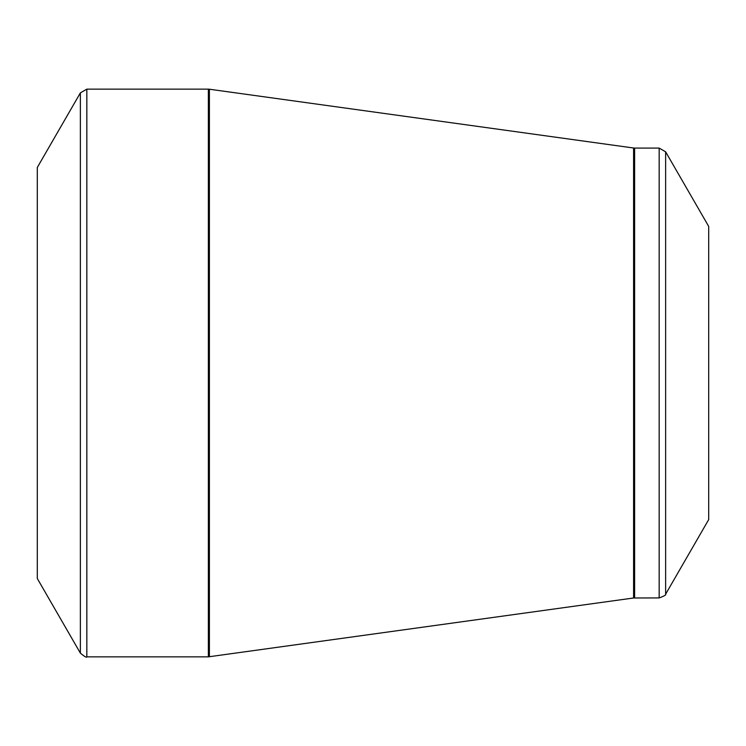 <?xml version="1.0" encoding="UTF-8"?>
<svg xmlns="http://www.w3.org/2000/svg" width="746" height="746" viewBox="0 0 746 746"><rect width="100%" height="100%" fill="white"/><g stroke="black" fill="none" stroke-linecap="round" stroke-linejoin="round"><path stroke-width="1.12" d="M80.372 653.123L37.3 578.523L37.3 167.477L80.372 92.877L86.834 89.147L86.834 656.853C86.667 657.841 84.512 656.601 80.372 653.123L80.372 92.877M659.166 597.919L659.166 148.081L665.628 151.811L708.7 226.411L708.7 519.589L665.628 594.189C666.402 594.823 664.248 596.073 659.166 597.919L633.587 597.994L208.367 656.853L208.367 89.147L86.834 89.147M208.367 89.147L209.393 89.222L209.393 656.778M633.587 597.994L633.587 148.006L209.393 89.222M659.166 148.081L634.613 148.081L634.613 597.919M665.628 151.811L665.628 594.189M208.367 656.853L86.834 656.853M634.613 148.081L633.587 148.006"/></g></svg>

